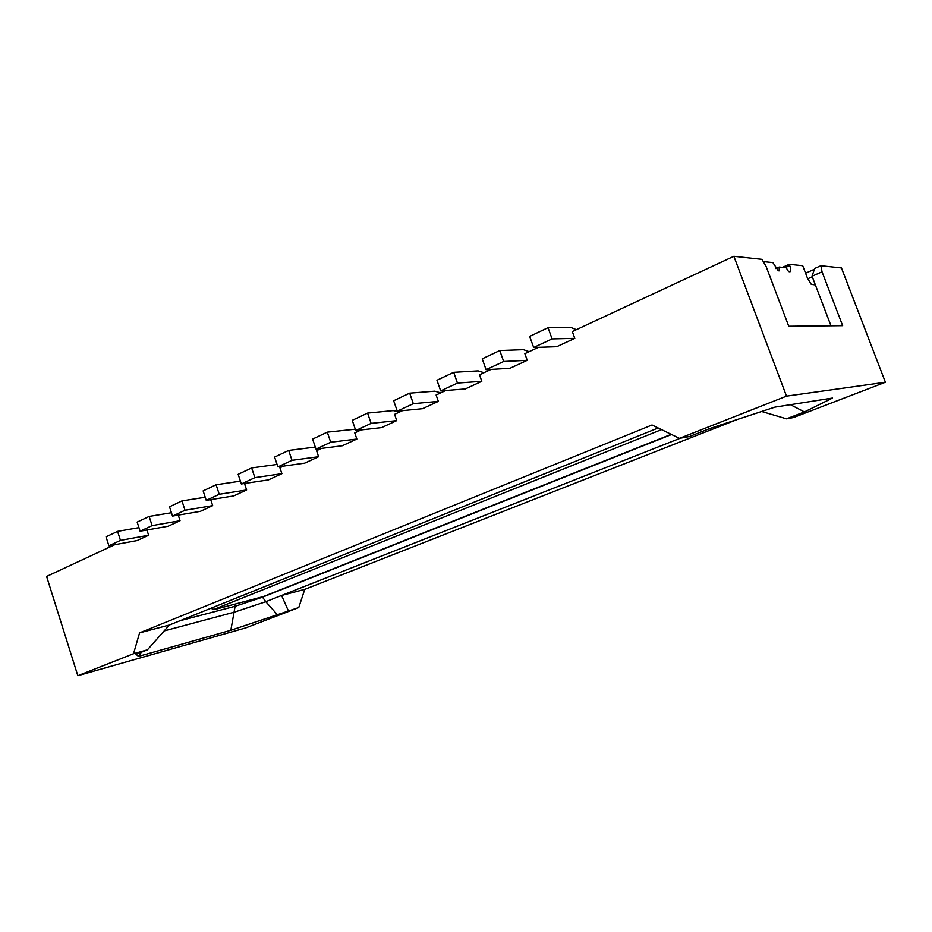 <?xml version="1.0" encoding="UTF-8"?>
<svg xmlns="http://www.w3.org/2000/svg" width="932" height="932" viewBox="0 0 932 932"><rect width="100%" height="100%" fill="white"/><g stroke="black" fill="none" stroke-linecap="round" stroke-linejoin="round"><path stroke-width="1.4" d="M790.441 404.686L804.421 411.932L832.474 398.069L774.876 407.144L709.753 428.545L689.435 436.537L679.463 438.366L652.027 424.992L139.579 632.863L133.532 653.728L147.419 649.837L136.037 654.322L138.507 656.396L230.833 630.277L298.764 607.536L245.722 627.9L77.822 675.7L133.532 653.728M499.773 350.537L503.664 361.5L486.085 369.713L482.24 358.832L499.773 350.537L523.435 349.675L529.12 351.679M503.664 361.5L527.232 360.323L509.955 368.303L486.085 369.713M538.44 347.333L524.856 353.671L527.232 360.323M786.503 396.135L733.868 256.3L761.945 259.341L766.104 266.424L788.752 326.258L842.644 325.676L822.036 271.818L820.882 265.725L841.456 267.95L885.4 382.248L786.503 396.135L679.463 438.366M822.036 271.818L812.052 276.221L830.983 325.804M775.785 268.567L779.152 267.041L786.142 267.717L788.519 271.527L789.905 271.818C791.14 271.55 791.07 269.476 789.73 265.597L789.241 264.304L802.72 265.713L807.508 278.26L811.259 284.353L815.372 284.924M779.152 267.041L779.234 270.851L778.29 270.769L772.884 262.603L763.261 261.601M789.241 264.304L782.461 267.368M556.695 346.716L574.788 338.351L552.082 338.898L533.663 347.496L556.695 346.716M367.581 413.086L371.111 423.384L355.756 430.549L352.261 420.332L367.581 413.086L393.281 410.604L399.327 412.142M409.672 393.164L413.319 403.673L397.277 411.163L393.665 400.737L409.672 393.164L434.778 391.172L440.72 392.861M413.319 403.673L438.343 401.389L422.534 408.694L397.277 411.163M445.787 390.496L436.118 395.005L438.343 401.389M533.663 347.496L529.679 336.382L548.051 327.691L570.85 327.482L576.384 329.672M548.051 327.691L552.082 338.898M733.868 256.3L572.33 331.559L574.788 338.351M453.698 372.334L457.461 383.075L440.673 390.904L436.957 380.256L453.698 372.334L478.116 370.889L483.941 372.718M457.461 383.075L481.809 381.316L465.278 388.947L440.673 390.904M491.048 369.422L479.502 374.792L481.809 381.316M761.642 411.49L786.468 418.829L793.447 417.559L885.4 382.248M804.421 411.932L786.468 418.829M180.132 620.689L235.12 606.278L234.491 604.355M355.756 430.549L381.584 427.613L396.741 420.612L371.111 423.384M402.519 410.651L394.574 414.356L396.741 420.612M812.052 276.221L814.661 268.486L820.882 265.725M671.203 434.335L263.441 596.55L213.999 609.691L211.459 608.06M210.958 608.258L213.999 609.691M807.718 278.796L812.261 276.792M805.574 273.204L814.393 269.29M114.729 544.707L46.6 576.442L77.822 675.7M178.28 515.105L180.051 520.732L168.121 526.242L140.103 531.217L137.155 522.106L149.143 516.433L171.43 512.728M185.014 510.247L172.525 516.083L169.507 506.798L181.961 500.903L185.014 510.247L212.694 505.645L210.818 499.948L211.937 499.424M219.241 494.275L206.252 500.344L203.141 490.884L216.108 484.757L219.241 494.275L246.619 489.976L244.685 484.174L246.968 483.114M254.879 477.638L241.341 483.964L238.149 474.33L251.64 467.934L254.879 477.638L281.895 473.677L279.915 467.759L283.445 466.117M291.996 460.315L277.899 466.897L274.602 457.076L288.675 450.424L291.996 460.315L318.616 456.715L316.577 450.692L321.458 448.409M330.709 442.246L315.995 449.108L312.604 439.089L327.283 432.157L330.709 442.246L356.863 439.042L354.766 432.902L361.115 429.943M671.553 434.51L262.44 597.202L235.12 606.278L230.833 630.277M262.346 596.911L265.771 601.699L680.278 438.215M737.165 419.54L304.764 589.35L281.58 595.466L288.221 610.483M304.764 589.35L298.764 607.536M277.899 466.897L304.671 463.157L318.616 456.715M288.675 450.424L315.319 447.08M241.341 483.964L268.498 479.863L281.895 473.677M251.64 467.934L277.072 464.451M206.252 500.344L233.746 495.917L246.619 489.976M216.108 484.757L240.409 481.157M172.525 516.083L200.31 511.365L212.694 505.645M181.961 500.903L205.226 497.234M149.143 516.433L152.114 525.613L180.051 520.732M152.114 525.613L140.103 531.217M356.863 439.042L342.335 445.752L315.995 449.108M146.918 530.005L148.619 535.248L137.132 540.56L108.893 545.791L106.027 536.832L117.572 531.38L138.95 527.64M117.572 531.38L120.461 540.385L148.619 535.248M120.461 540.385L108.893 545.791M327.283 432.157L355.302 429.221M358.785 430.2L359.647 430.619M139.579 632.863L169.414 624.999L147.419 649.837M169.414 624.999L658.167 427.986M661.522 429.617L214.034 609.388M141.384 652.214L138.507 656.396M277.352 614.666L265.771 601.699L234.573 612.091L164.207 630.894M789.73 265.597L785.21 267.635"/></g></svg>

